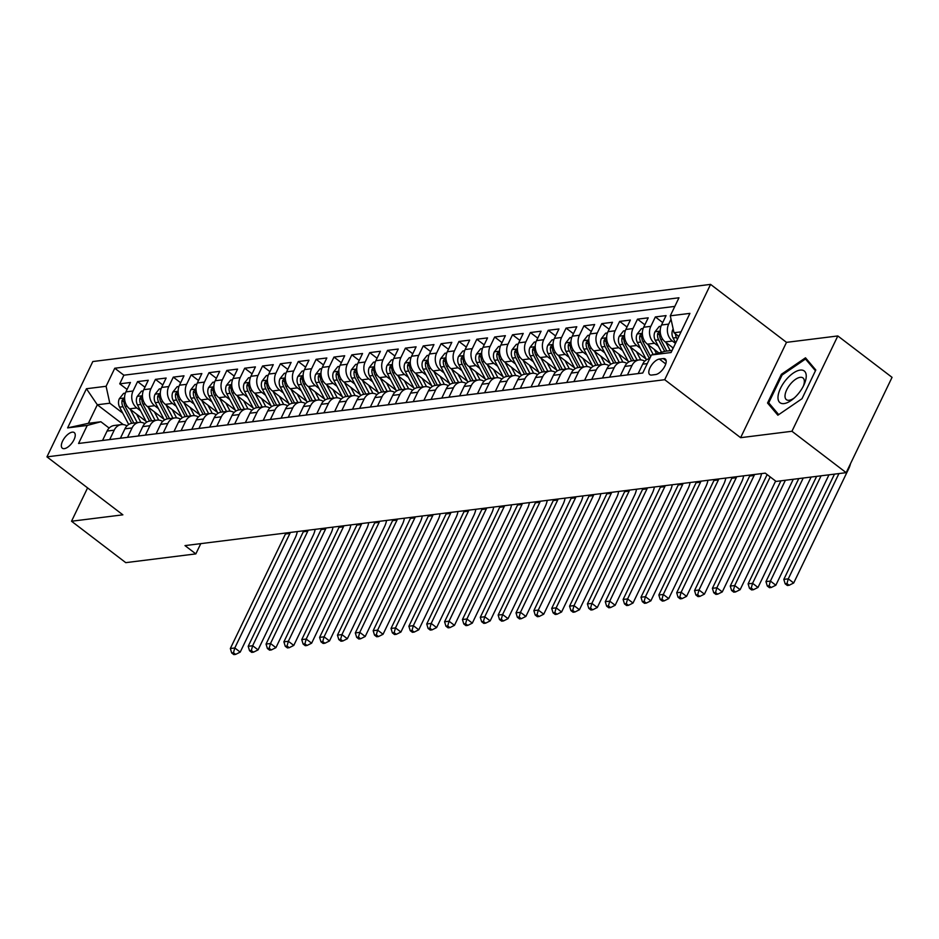 <?xml version="1.0" encoding="UTF-8"?>
<svg xmlns="http://www.w3.org/2000/svg" width="939" height="939" viewBox="0 0 939 939"><rect width="100%" height="100%" fill="white"/><g stroke="black" fill="none" stroke-linecap="round" stroke-linejoin="round"><path stroke-width="1.41" d="M64.333 448.642A9.824 4.507 -52.6 0 0 73.054 441.424A9.824 4.507 -52.6 0 0 74.263 432.586A9.824 4.507 -52.6 0 0 72.268 432.151A9.824 4.507 -52.6 0 0 63.547 439.358A9.824 4.507 -52.6 0 0 62.338 448.208A9.824 4.507 -52.6 0 0 64.333 448.642M710.577 284.388L92.82 361.538L46.95 456.859L664.706 379.708L710.577 284.388L786.495 342.359L740.625 437.68L791.953 431.271L837.823 335.951L786.495 342.359M837.823 335.951L892.05 377.349L846.18 472.669L791.953 431.271M91.834 441.8L102.539 440.461L107.069 431.06L114.206 430.168A12.277 9.953 -97.1 0 1 121.366 424.604A12.277 9.953 -97.1 0 1 126.965 425.883M114.206 430.168L109.687 439.569L120.392 438.231L124.922 428.83L132.059 427.938A12.277 9.953 -97.1 0 1 139.218 422.374A12.277 9.953 -97.1 0 1 144.817 423.653M132.059 427.938L127.54 437.339L138.256 436.001L142.775 426.599L149.923 425.707A12.277 9.953 -97.1 0 1 157.071 420.144A12.277 9.953 -97.1 0 1 162.67 421.423M149.923 425.707L145.392 435.109L156.109 433.771L160.628 424.369L167.776 423.477A12.277 9.953 -97.1 0 1 174.924 417.914A12.277 9.953 -97.1 0 1 180.523 419.193M167.776 423.477L163.245 432.879L173.961 431.541L178.48 422.139L185.629 421.247A12.277 9.953 -97.1 0 1 192.777 415.684A12.277 9.953 -97.1 0 1 198.375 416.963M185.629 421.247L181.098 430.649L191.814 429.311L196.333 419.909L203.481 419.017A12.277 9.953 -97.1 0 1 210.629 413.453A12.277 9.953 -97.1 0 1 216.228 414.733M203.481 419.017L198.951 428.419L209.667 427.081L214.198 417.679L221.334 416.787A12.277 9.953 -97.1 0 1 228.494 411.223A12.277 9.953 -97.1 0 1 234.093 412.503M221.334 416.787L216.815 426.189L227.52 424.851L232.05 415.449L239.187 414.557A12.277 9.953 -97.1 0 1 246.347 408.993A12.277 9.953 -97.1 0 1 251.945 410.273M239.187 414.557L234.668 423.959L245.372 422.62L249.903 413.219L257.04 412.327A12.277 9.953 -97.1 0 1 264.199 406.763A12.277 9.953 -97.1 0 1 269.798 408.042M257.04 412.327L252.521 421.728L263.225 420.39L267.756 410.989L274.892 410.097A12.277 9.953 -97.1 0 1 282.052 404.533A12.277 9.953 -97.1 0 1 287.651 405.812M274.892 410.097L270.373 419.498L281.09 418.16L285.609 408.758L292.757 407.866A12.277 9.953 -97.1 0 1 299.905 402.303A12.277 9.953 -97.1 0 1 305.504 403.582M292.757 407.866L288.226 417.268L298.942 415.93L303.461 406.528L310.609 405.636A12.277 9.953 -97.1 0 1 317.758 400.073A12.277 9.953 -97.1 0 1 323.356 401.352M310.609 405.636L306.079 415.038L316.795 413.7L321.314 404.298L328.462 403.406A12.277 9.953 -97.1 0 1 335.61 397.843A12.277 9.953 -97.1 0 1 341.209 399.122M328.462 403.406L323.932 412.808L334.648 411.47L339.167 402.068L346.315 401.176A12.277 9.953 -97.1 0 1 353.463 395.612A12.277 9.953 -97.1 0 1 359.062 396.892M346.315 401.176L341.784 410.578L352.501 409.24L357.031 399.838L364.168 398.946A12.277 9.953 -97.1 0 1 371.328 393.382A12.277 9.953 -97.1 0 1 376.926 394.662M364.168 398.946L359.649 408.348L370.353 407.01L374.884 397.608L382.02 396.716A12.277 9.953 -97.1 0 1 389.18 391.152A12.277 9.953 -97.1 0 1 394.779 392.432M382.02 396.716L377.501 406.118L388.206 404.779L392.737 395.378L399.873 394.486A12.277 9.953 -97.1 0 1 407.033 388.922A12.277 9.953 -97.1 0 1 412.632 390.201M399.873 394.486L395.354 403.887L406.059 402.549L410.589 393.148L417.726 392.256A12.277 9.953 -97.1 0 1 424.886 386.692A12.277 9.953 -97.1 0 1 430.485 387.971M417.726 392.256L413.207 401.657L423.923 400.319L428.442 390.917L435.59 390.025A12.277 9.953 -97.1 0 1 442.738 384.462A12.277 9.953 -97.1 0 1 448.337 385.741M435.59 390.025L431.06 399.427L441.776 398.089L446.295 388.687L453.443 387.795A12.277 9.953 -97.1 0 1 460.591 382.232A12.277 9.953 -97.1 0 1 466.19 383.511M453.443 387.795L448.912 397.197L459.629 395.859L464.148 386.457L471.296 385.565A12.277 9.953 -97.1 0 1 478.444 380.002A12.277 9.953 -97.1 0 1 484.043 381.281M471.296 385.565L466.765 394.967L477.482 393.629L482 384.227L489.149 383.335A12.277 9.953 -97.1 0 1 496.297 377.771A12.277 9.953 -97.1 0 1 501.896 379.051M489.149 383.335L484.618 392.737L495.334 391.399L499.865 381.997L507.001 381.105A12.277 9.953 -97.1 0 1 514.161 375.541A12.277 9.953 -97.1 0 1 519.76 376.821M507.001 381.105L502.482 390.507L513.187 389.169L517.718 379.767L524.854 378.875A12.277 9.953 -97.1 0 1 532.014 373.311A12.277 9.953 -97.1 0 1 537.613 374.591M524.854 378.875L520.335 388.277L531.04 386.938L535.57 377.537L542.707 376.645A12.277 9.953 -97.1 0 1 549.867 371.081A12.277 9.953 -97.1 0 1 555.465 372.36M542.707 376.645L538.188 386.058L548.892 384.72L553.423 375.307L560.56 374.415A12.277 9.953 -97.1 0 1 567.719 368.851A12.277 9.953 -97.1 0 1 573.318 370.13M560.56 374.415L556.041 383.828L566.757 382.49L571.276 373.076L578.424 372.184A12.277 9.953 -97.1 0 1 585.572 366.621A12.277 9.953 -97.1 0 1 591.171 367.9M578.424 372.184L573.893 381.598L584.61 380.26L589.129 370.846L596.277 369.954A12.277 9.953 -97.1 0 1 603.425 364.391A12.277 9.953 -97.1 0 1 609.024 365.67M596.277 369.954L591.746 379.368L602.462 378.03L606.981 368.616L614.129 367.736A12.277 9.953 -97.1 0 1 621.278 362.161A12.277 9.953 -97.1 0 1 626.876 363.44M614.129 367.736L609.599 377.138L620.315 375.8L624.834 366.398L631.982 365.506A12.277 9.953 -97.1 0 1 639.13 359.942A12.277 9.953 -97.1 0 1 644.729 361.21M631.982 365.506L627.452 374.907L638.168 373.569L642.699 364.168A12.277 9.953 -97.1 0 1 649.682 358.616M673.24 348.029L665.258 341.937A12.277 9.953 -97.1 0 1 661.537 325L666.068 315.598L655.352 316.936L662.711 322.558M658.92 352.958L647.405 344.167A12.277 9.953 82.9 0 1 643.684 327.23L648.215 317.828L637.499 319.166L644.858 324.788M646.02 358.968L629.553 346.397A12.277 9.953 82.9 0 1 625.832 329.46L630.362 320.058L619.646 321.396L627.006 327.018M628.168 361.198L611.688 348.627A12.277 9.953 82.9 0 1 607.979 331.69L612.498 322.288L601.793 323.626L609.153 329.249M610.303 363.428L593.835 350.857A12.277 9.953 82.9 0 1 590.126 333.92L594.645 324.518L583.941 325.856L591.3 331.479M592.45 365.658L575.983 353.087A12.277 9.953 82.9 0 1 572.274 336.15L576.792 326.749L566.076 328.087L573.447 333.709M574.598 367.888L558.13 355.318A12.277 9.953 82.9 0 1 554.409 338.38L558.94 328.979L548.223 330.317L555.595 335.939M556.745 370.119L540.277 357.548A12.277 9.953 82.9 0 1 536.556 340.611L541.087 331.209L530.371 332.547L537.742 338.169M538.892 372.349L522.424 359.766A12.277 9.953 82.9 0 1 518.704 342.841L523.234 333.439L512.518 334.777L519.877 340.399M521.039 374.579L504.572 361.996A12.277 9.953 82.9 0 1 500.851 345.071L505.382 335.669L494.665 337.007L502.025 342.629M503.187 376.809L486.719 364.226A12.277 9.953 82.9 0 1 482.998 347.301L487.529 337.899L476.812 339.237L484.172 344.859M485.334 379.039L468.854 366.456A12.277 9.953 82.9 0 1 465.145 349.531L469.664 340.129L458.96 341.467L466.319 347.09M467.469 381.269L451.002 368.687A12.277 9.953 82.9 0 1 447.293 351.761L451.812 342.359L441.107 343.697L448.466 349.32M449.617 383.499L433.149 370.917A12.277 9.953 82.9 0 1 429.44 353.991L433.959 344.59L423.243 345.928L430.614 351.55M431.764 385.729L415.296 373.147A12.277 9.953 82.9 0 1 411.575 356.221L416.106 346.82L405.39 348.158L412.761 353.78M413.911 387.96L397.443 375.377A12.277 9.953 82.9 0 1 393.723 358.452L398.253 349.05L387.537 350.388L394.908 356.01M396.058 390.19L379.591 377.607A12.277 9.953 82.9 0 1 375.87 360.682L380.401 351.28L369.684 352.618L377.044 358.24M378.206 392.42L361.738 379.837A12.277 9.953 82.9 0 1 358.017 362.912L362.548 353.51L351.832 354.848L359.191 360.47M360.353 394.65L343.885 382.067A12.277 9.953 82.9 0 1 340.164 365.142L344.695 355.74L333.979 357.078L341.338 362.7M342.5 396.88L326.021 384.297A12.277 9.953 82.9 0 1 322.312 367.372L326.831 357.97L316.126 359.308L323.486 364.931M324.636 399.098L308.168 386.528A12.277 9.953 82.9 0 1 304.459 369.602L308.978 360.2L298.273 361.538L305.633 367.161M306.783 401.329L290.315 388.758A12.277 9.953 82.9 0 1 286.606 371.832L291.125 362.431L280.409 363.769L287.78 369.391M288.93 403.559L272.463 390.988A12.277 9.953 82.9 0 1 268.742 374.062L273.272 364.661L262.556 365.999L269.927 371.621M271.078 405.789L254.61 393.218A12.277 9.953 82.9 0 1 250.889 376.293L255.42 366.891L244.703 368.229L252.075 373.851M253.225 408.019L236.757 395.448A12.277 9.953 82.9 0 1 233.036 378.523L237.567 369.121L226.851 370.459L234.21 376.07M235.372 410.249L218.904 397.678A12.277 9.953 82.9 0 1 215.184 380.753L219.714 371.339L208.998 372.677L216.357 378.3M217.519 412.479L201.052 399.908A12.277 9.953 82.9 0 1 197.331 382.983L201.862 373.569L191.145 374.907L198.505 380.53M199.667 414.709L183.187 402.138A12.277 9.953 82.9 0 1 179.478 385.213L183.997 375.8L173.292 377.138L180.652 382.76M181.802 416.939L165.334 404.369A12.277 9.953 82.9 0 1 161.625 387.443L166.144 378.03L155.44 379.368L162.799 384.99M163.949 419.17L147.482 406.599A12.277 9.953 82.9 0 1 143.773 389.662L148.292 380.26L137.575 381.598L144.946 387.22M846.18 472.669L776.095 481.425L765.25 473.139L184.995 545.606L195.84 553.893L200.77 543.646M663.298 358.581L659.366 359.074A9.519 4.366 -52.6 0 0 650.927 366.057A9.519 4.366 -52.6 0 0 649.753 374.626A9.519 4.366 -52.6 0 0 651.678 375.048L655.61 374.555A9.519 4.366 -52.6 0 0 664.061 367.572A9.519 4.366 -52.6 0 0 665.235 359.003A9.519 4.366 -52.6 0 0 663.298 358.581L666.15 360.752M123.267 424.592L97.316 404.768L88.383 423.313L100.884 421.752L87.245 425.437L78.571 443.466L642.757 373.006L651.443 354.977L665.07 351.292L672.089 350.423M87.245 425.437L67.608 427.891L86.447 388.734L106.095 386.281L114.769 368.241L678.967 297.78L670.282 315.821L689.919 313.368L671.08 352.524L651.443 354.977M140.557 410.824L136.777 407.937A12.277 9.953 -97.1 0 1 133.056 391L137.575 381.598M146.097 421.4L129.629 408.829L136.777 407.937M158.409 408.594L154.63 405.707A12.277 9.953 -97.1 0 1 150.909 388.781L155.44 379.368M176.274 406.364L172.483 403.477A12.277 9.953 -97.1 0 1 168.762 386.551L173.292 377.138M194.127 404.134L190.335 401.246A12.277 9.953 -97.1 0 1 186.615 384.321L191.145 374.907M211.979 401.904L208.188 399.016A12.277 9.953 -97.1 0 1 204.467 382.091L208.998 372.677M229.832 399.674L226.041 396.786A12.277 9.953 -97.1 0 1 222.332 379.861L226.851 370.459M247.685 397.443L243.894 394.556A12.277 9.953 -97.1 0 1 240.184 377.631L244.703 368.229M265.537 395.225L261.746 392.326A12.277 9.953 -97.1 0 1 258.037 375.4L262.556 365.999M283.39 392.995L279.611 390.096A12.277 9.953 -97.1 0 1 275.89 373.17L280.409 363.769M301.243 390.765L297.463 387.866A12.277 9.953 -97.1 0 1 293.743 370.94L298.273 361.538M319.107 388.535L315.316 385.636A12.277 9.953 -97.1 0 1 311.595 368.71L316.126 359.308M336.96 386.305L333.169 383.405A12.277 9.953 -97.1 0 1 329.448 366.48L333.979 357.078M354.813 384.074L351.022 381.175A12.277 9.953 -97.1 0 1 347.301 364.25L351.832 354.848M372.666 381.844L368.874 378.945A12.277 9.953 -97.1 0 1 365.165 362.02L369.684 352.618M390.518 379.614L386.727 376.715A12.277 9.953 -97.1 0 1 383.018 359.79L387.537 350.388M408.371 377.384L404.58 374.485A12.277 9.953 -97.1 0 1 400.871 357.559L405.39 348.158M426.224 375.154L422.444 372.255A12.277 9.953 -97.1 0 1 418.724 355.329L423.243 345.928M444.077 372.924L440.297 370.025A12.277 9.953 -97.1 0 1 436.576 353.099L441.107 343.697M461.941 370.694L458.15 367.795A12.277 9.953 -97.1 0 1 454.429 350.869L458.96 341.467M479.794 368.464L476.003 365.564A12.277 9.953 -97.1 0 1 472.282 348.639L476.812 339.237M497.647 366.233L493.855 363.334A12.277 9.953 -97.1 0 1 490.135 346.409L494.665 337.007M515.499 364.003L511.708 361.104A12.277 9.953 -97.1 0 1 507.999 344.179L512.518 334.777M533.352 361.773L529.561 358.874A12.277 9.953 -97.1 0 1 525.852 341.949L530.371 332.547M551.205 359.543L547.414 356.656A12.277 9.953 -97.1 0 1 543.704 339.718L548.223 330.317M569.057 357.313L565.278 354.426A12.277 9.953 -97.1 0 1 561.557 337.488L566.076 328.087M586.91 355.083L583.131 352.195A12.277 9.953 -97.1 0 1 579.41 335.258L583.941 325.856M604.775 352.853L600.983 349.965A12.277 9.953 -97.1 0 1 597.263 333.028L601.793 323.626M622.627 350.623L618.836 347.735A12.277 9.953 -97.1 0 1 615.115 330.798L619.646 321.396M640.48 348.392L636.689 345.505A12.277 9.953 -97.1 0 1 632.968 328.568L637.499 319.166M658.333 346.162L654.542 343.275A12.277 9.953 -97.1 0 1 650.833 326.338L655.352 316.936M675.47 343.392L672.394 341.045A12.277 9.953 -97.1 0 1 668.685 324.108L671.033 319.225M674.824 306.396L123.878 375.201L119.723 383.828L127.094 389.45M129.629 408.829A12.277 9.953 82.9 0 1 125.908 391.892L130.439 382.49L119.723 383.828M100.884 421.752L109.147 428.067M681.021 331.866L674.002 332.746L670.282 315.821M678.827 336.432L674.002 332.746M87.585 487.893L71.528 521.239L125.756 562.649L195.84 553.893M71.528 521.239L122.868 514.83L46.95 456.859M740.625 437.68L664.706 379.708M122.704 413.054L109.804 403.207L97.316 404.768L86.447 388.734M639.13 359.942L631.994 360.834A12.277 9.953 82.9 0 0 624.834 366.398M621.278 362.161L614.141 363.053A12.277 9.953 82.9 0 0 606.981 368.616M603.425 364.391L596.288 365.283A12.277 9.953 82.9 0 0 589.129 370.846M585.572 366.621L578.436 367.513A12.277 9.953 82.9 0 0 571.276 373.076M567.719 368.851L560.571 369.743A12.277 9.953 82.9 0 0 553.423 375.307M549.867 371.081L542.719 371.973A12.277 9.953 82.9 0 0 535.57 377.537M532.014 373.311L524.866 374.203A12.277 9.953 82.9 0 0 517.718 379.767M514.161 375.541L507.013 376.433A12.277 9.953 82.9 0 0 499.865 381.997M496.297 377.771L489.16 378.663A12.277 9.953 82.9 0 0 482 384.227M478.444 380.002L471.308 380.894A12.277 9.953 82.9 0 0 464.148 386.457M460.591 382.232L453.455 383.124A12.277 9.953 82.9 0 0 446.295 388.687M442.738 384.462L435.602 385.354A12.277 9.953 82.9 0 0 428.442 390.917M424.886 386.692L417.738 387.584A12.277 9.953 82.9 0 0 410.589 393.148M407.033 388.922L399.885 389.814A12.277 9.953 82.9 0 0 392.737 395.378M389.18 391.152L382.032 392.044A12.277 9.953 82.9 0 0 374.884 397.608M371.328 393.382L364.179 394.274A12.277 9.953 82.9 0 0 357.031 399.838M353.463 395.612L346.327 396.504A12.277 9.953 82.9 0 0 339.167 402.068M335.61 397.843L328.474 398.735A12.277 9.953 82.9 0 0 321.314 404.298M317.758 400.073L310.621 400.965A12.277 9.953 82.9 0 0 303.461 406.528M299.905 402.303L292.768 403.195A12.277 9.953 82.9 0 0 285.609 408.758M282.052 404.533L274.904 405.425A12.277 9.953 82.9 0 0 267.756 410.989M264.199 406.763L257.051 407.655A12.277 9.953 82.9 0 0 249.903 413.219M246.347 408.993L239.199 409.885A12.277 9.953 82.9 0 0 232.05 415.449M228.494 411.223L221.346 412.115A12.277 9.953 82.9 0 0 214.198 417.679M210.629 413.453L203.493 414.345A12.277 9.953 82.9 0 0 196.333 419.909M192.777 415.684L185.64 416.576A12.277 9.953 82.9 0 0 178.48 422.139M174.924 417.914L167.788 418.806A12.277 9.953 82.9 0 0 160.628 424.369M157.071 420.144L149.935 421.036A12.277 9.953 82.9 0 0 142.775 426.599M139.218 422.374L132.07 423.266A12.277 9.953 82.9 0 0 124.922 428.83M123.878 375.201L114.769 368.241M106.095 386.281L109.804 403.207M121.366 424.604L114.218 425.496A12.277 9.953 82.9 0 0 107.069 431.06M67.608 427.891L88.383 423.313M805.498 357.806L781.354 374.309L767.539 403.007L777.868 415.214L802 398.711L815.815 370.001L805.498 357.806M771.318 405.894L767.539 403.007M782.199 374.954L781.354 374.309M673.204 329.12L672.794 329.636A8.134 6.596 82.9 0 0 673.087 338.017L675.681 342.97M675.411 333.826A8.134 6.596 82.9 0 0 676.479 337.594L677.406 339.366M678.51 337.089A8.134 6.596 -97.1 0 1 677.981 335.786M834.478 474.136L783.819 579.398L788.279 578.847L793.701 582.99L848.809 468.479A23.029 18.663 82.9 0 0 850.534 463.62M838.938 473.573L788.279 578.847L786.952 583.6L785.168 583.823L787.34 585.478L789.124 585.267L786.952 583.6M789.124 585.267L793.701 582.99M783.819 579.398L785.168 583.823M784.053 403.582A19.965 9.155 -52.6 0 0 793.173 398.922A19.965 9.155 -52.6 0 0 804.054 384.673A19.965 9.155 -52.6 0 0 800.169 370.095A19.965 9.155 -52.6 0 0 780.509 388.288A19.965 9.155 -52.6 0 0 784.053 403.582M803.35 386.129A13.662 6.268 -52.6 0 0 802.974 377.936A13.662 6.268 -52.6 0 0 800.192 377.337A13.662 6.268 -52.6 0 0 788.067 387.361A13.662 6.268 -52.6 0 0 786.389 399.662A13.662 6.268 -52.6 0 0 789.159 400.26A13.662 6.268 -52.6 0 0 794.394 397.866M778.713 414.639L768.724 402.831L782.117 375.013L805.498 359.027L815.439 370.776M808.409 361.245L805.498 359.027M661.021 326.256L659.201 326.49L654.941 331.866A8.134 6.596 82.9 0 0 655.234 340.247L661.526 352.254M665.88 342.406L670.2 350.658M672.148 347.195L672.923 348.674M666.807 351.08L660.774 339.554A8.134 6.596 -97.1 0 1 659.812 333.31L659.119 331.725L657.676 333.58A8.134 6.596 82.9 0 0 658.626 339.824L664.695 351.397M816.625 476.366L765.954 581.628L770.426 581.077L775.849 585.22L828.973 474.817M821.085 475.803L770.426 581.077L769.1 585.83L767.316 586.053L769.487 587.708L771.271 587.485L769.1 585.83M771.271 587.485L775.849 585.22M765.954 581.628L767.316 586.053M643.168 328.486L641.349 328.72L637.088 334.096A8.134 6.596 82.9 0 0 637.381 342.477L646.466 359.813M648.016 344.636L653.192 354.508M654.295 349.425L656.49 353.616M650.668 356.585L642.91 341.784A8.134 6.596 -97.1 0 1 641.959 335.54L641.267 333.955L639.823 335.81A8.134 6.596 82.9 0 0 640.774 342.054L649.471 358.651M798.772 478.597L748.101 583.858L752.573 583.307L757.996 587.45L811.12 477.047M803.232 478.033L752.573 583.307L751.247 588.06L749.463 588.284L751.623 589.938L753.418 589.715L751.247 588.06M753.418 589.715L757.996 587.45M748.101 583.858L749.463 588.284M625.304 330.716L623.496 330.951L619.235 336.326A8.134 6.596 82.9 0 0 619.529 344.707L628.602 362.043M630.163 346.867L637.147 360.189M636.442 351.656L640.281 358.991A19.496 15.799 82.9 0 0 640.785 359.895M633.755 360.611L625.057 344.014A8.134 6.596 -97.1 0 1 624.106 337.77L623.414 336.185L621.958 338.028A8.134 6.596 82.9 0 0 622.921 344.284L631.618 360.881M780.919 480.827L730.249 586.089L734.721 585.537L740.132 589.68L793.267 479.277M785.38 480.263L734.721 585.537L733.394 590.291L731.61 590.514L733.77 592.169L735.554 591.946L733.394 590.291M735.554 591.946L740.132 589.68M730.249 586.089L731.61 590.514M607.451 332.946L605.643 333.181L601.383 338.556A8.134 6.596 82.9 0 0 601.676 346.937L610.749 364.273M612.31 349.097L619.294 362.419M618.59 353.886L622.428 361.222A19.496 15.799 82.9 0 0 622.933 362.125M615.902 362.841L607.204 346.245A8.134 6.596 -97.1 0 1 606.254 340L605.561 338.416L604.106 340.258A8.134 6.596 82.9 0 0 605.068 346.514L613.754 363.111M767.14 474.582L712.396 588.319L716.856 587.767L722.279 591.91L775.626 481.061M770.203 476.93L716.856 587.767L715.541 592.521L713.746 592.744L715.917 594.399L717.701 594.176L715.541 592.521M717.701 594.176L722.279 591.91M712.396 588.319L713.746 592.744M589.598 335.176L587.791 335.411L583.53 340.787A8.134 6.596 82.9 0 0 583.823 349.167L592.896 366.503M594.457 351.327L601.429 364.649M600.737 356.116L604.575 363.452A19.496 15.799 82.9 0 0 605.08 364.355M598.037 365.071L589.352 348.475A8.134 6.596 -97.1 0 1 588.401 342.23L587.708 340.646L586.253 342.489A8.134 6.596 82.9 0 0 587.215 348.745L595.901 365.341M754.557 474.477A15.353 12.442 -97.1 0 1 754.123 475.486L699.003 589.997L704.426 594.141L759.545 479.618A23.029 18.663 82.9 0 0 761.517 473.608M750.097 475.04A15.353 12.442 -97.1 0 1 749.651 476.038L694.543 590.549L699.003 589.997L697.677 594.751L695.893 594.974L698.064 596.629L699.848 596.406L697.677 594.751M699.848 596.406L704.426 594.141M694.543 590.549L695.893 594.974M571.745 337.406L569.938 337.629L565.677 343.017A8.134 6.596 82.9 0 0 565.959 351.397L575.044 368.734M576.605 353.557L583.577 366.879M582.884 358.346L586.722 365.682A19.496 15.799 82.9 0 0 587.227 366.586M580.185 367.302L571.499 350.705A8.134 6.596 -97.1 0 1 570.548 344.46L569.844 342.876L568.4 344.719A8.134 6.596 82.9 0 0 569.351 350.975L578.048 367.572M736.704 476.707A15.353 12.442 -97.1 0 1 736.258 477.716L681.151 592.227L686.573 596.371L741.681 481.848A23.029 18.663 82.9 0 0 743.665 475.838M732.244 477.27A15.353 12.442 -97.1 0 1 731.798 478.268L676.69 592.779L681.151 592.227L679.824 596.981L678.04 597.204L680.212 598.859L681.996 598.636L679.824 596.981M681.996 598.636L686.573 596.371M676.69 592.779L678.04 597.204M553.893 339.636L552.085 339.859L547.813 345.235A8.134 6.596 82.9 0 0 548.106 353.627L557.191 370.964M558.752 355.787L565.724 369.109M565.032 360.576L568.87 367.912A19.496 15.799 82.9 0 0 569.374 368.816M562.332 369.532L553.646 352.935A8.134 6.596 -97.1 0 1 552.695 346.691L551.991 345.106L550.547 346.949A8.134 6.596 82.9 0 0 551.498 353.205L560.196 369.802M718.851 478.937A15.353 12.442 -97.1 0 1 718.405 479.946L663.298 594.457L668.721 598.601L723.828 484.078A23.029 18.663 82.9 0 0 725.8 478.068M714.391 479.5A15.353 12.442 -97.1 0 1 713.945 480.498L658.838 595.009L663.298 594.457L661.972 599.211L660.187 599.434L662.359 601.089L664.143 600.866L661.972 599.211M664.143 600.866L668.721 598.601M658.838 595.009L660.187 599.434M536.04 341.866L534.232 342.089L529.96 347.465A8.134 6.596 82.9 0 0 530.253 355.858L539.338 373.194M540.899 358.017L547.871 371.339M547.179 362.806L551.017 370.142A19.496 15.799 82.9 0 0 551.522 371.046M544.479 371.762L535.793 355.165A8.134 6.596 -97.1 0 1 534.831 348.921L534.138 347.336L532.695 349.179A8.134 6.596 82.9 0 0 533.645 355.435L542.343 372.032M700.999 481.167A15.353 12.442 -97.1 0 1 700.553 482.177L645.445 596.688L650.868 600.831L705.975 486.308A23.029 18.663 82.9 0 0 707.947 480.298M696.527 481.73A15.353 12.442 -97.1 0 1 696.092 482.728L640.985 597.239L645.445 596.688L644.119 601.441L642.335 601.664L644.506 603.319L646.29 603.096L644.119 601.441M646.29 603.096L650.868 600.831M640.985 597.239L642.335 601.664M518.187 344.097L516.368 344.32L512.107 349.695A8.134 6.596 82.9 0 0 512.401 358.088L521.485 375.424M523.046 360.247L530.019 373.569M529.314 365.036L533.164 372.372A19.496 15.799 82.9 0 0 533.669 373.276M526.626 373.992L517.941 357.395A8.134 6.596 -97.1 0 1 516.978 351.151L516.286 349.566L514.842 351.409A8.134 6.596 82.9 0 0 515.793 357.665L524.49 374.262M683.146 483.397A15.353 12.442 -97.1 0 1 682.7 484.407L627.592 598.918L633.015 603.049L688.123 488.538A23.029 18.663 82.9 0 0 690.095 482.529M678.674 483.961A15.353 12.442 -97.1 0 1 678.24 484.958L623.12 599.469L627.592 598.918L626.266 603.671L624.482 603.894L626.653 605.549L628.437 605.326L626.266 603.671M628.437 605.326L633.015 603.049M623.12 599.469L624.482 603.894M500.334 346.327L498.515 346.55L494.254 351.925A8.134 6.596 82.9 0 0 494.548 360.318L503.633 377.654M505.182 362.477L512.166 375.8M511.462 367.266L515.3 374.602A19.496 15.799 82.9 0 0 515.804 375.506M508.774 376.222L500.076 359.625A8.134 6.596 -97.1 0 1 499.125 353.369L498.433 351.796L496.989 353.639A8.134 6.596 82.9 0 0 497.94 359.895L506.637 376.492M665.281 485.627A15.353 12.442 -97.1 0 1 664.847 486.637L609.74 601.148L615.162 605.279L670.27 490.768A23.029 18.663 82.9 0 0 672.242 484.759M660.821 486.191A15.353 12.442 -97.1 0 1 660.387 487.188L605.268 601.699L609.74 601.148L608.413 605.901L606.629 606.125L608.789 607.779L610.585 607.556L608.413 605.901M610.585 607.556L615.162 605.279M605.268 601.699L606.629 606.125M482.47 348.557L480.662 348.78L476.402 354.156A8.134 6.596 82.9 0 0 476.695 362.548L485.768 379.884M487.329 364.708L494.313 378.018M493.609 369.497L497.447 376.832A19.496 15.799 82.9 0 0 497.952 377.736M490.921 378.452L482.223 361.855A8.134 6.596 -97.1 0 1 481.273 355.599L480.58 354.026L479.125 355.869A8.134 6.596 82.9 0 0 480.087 362.125L488.785 378.722M647.429 487.857A15.353 12.442 -97.1 0 1 646.994 488.867L591.875 603.378L597.298 607.51L652.417 492.998A23.029 18.663 82.9 0 0 654.389 486.989M642.969 488.409A15.353 12.442 -97.1 0 1 642.534 489.419L587.415 603.93L591.875 603.378L590.561 608.132L588.776 608.355L590.936 610.01L592.72 609.787L590.561 608.132M592.72 609.787L597.298 607.51M587.415 603.93L588.776 608.355M464.617 350.787L462.81 351.01L458.549 356.386A8.134 6.596 82.9 0 0 458.842 364.778L467.915 382.114M469.477 366.938L476.46 380.248M475.756 371.727L479.594 379.063A19.496 15.799 82.9 0 0 480.099 379.966M473.068 380.682L464.371 364.086A8.134 6.596 -97.1 0 1 463.42 357.829L462.727 356.257L461.272 358.099A8.134 6.596 82.9 0 0 462.234 364.355L470.92 380.952M629.576 490.088A15.353 12.442 -97.1 0 1 629.142 491.097L574.022 605.608L579.445 609.74L634.564 495.229A23.029 18.663 82.9 0 0 636.536 489.219M625.116 490.639A15.353 12.442 -97.1 0 1 624.67 491.649L569.562 606.16L574.022 605.608L572.708 610.362L570.912 610.585L573.083 612.24L574.868 612.017L572.708 610.362M574.868 612.017L579.445 609.74M569.562 606.16L570.912 610.585M446.764 353.017L444.957 353.24L440.696 358.616A8.134 6.596 82.9 0 0 440.99 367.008L450.063 384.344M451.624 369.168L458.596 382.478M457.903 373.957L461.742 381.293A19.496 15.799 82.9 0 0 462.246 382.196M455.204 382.912L446.518 366.316A8.134 6.596 -97.1 0 1 445.567 360.06L444.875 358.487L443.419 360.33A8.134 6.596 82.9 0 0 444.382 366.586L453.068 383.182M611.723 492.318A15.353 12.442 -97.1 0 1 611.289 493.315L556.17 607.838L561.592 611.97L616.712 497.459A23.029 18.663 82.9 0 0 618.684 491.449M607.263 492.869A15.353 12.442 -97.1 0 1 606.817 493.879L551.709 608.39L556.17 607.838L554.843 612.592L553.059 612.815L555.231 614.47L557.015 614.247L554.843 612.592M557.015 614.247L561.592 611.97M551.709 608.39L553.059 612.815M428.912 355.247L427.104 355.47L422.843 360.846A8.134 6.596 82.9 0 0 423.125 369.238L432.21 386.575M433.771 371.398L440.743 384.708M440.051 376.187L443.889 383.523A19.496 15.799 82.9 0 0 444.393 384.427M437.351 385.131L428.665 368.546A8.134 6.596 -97.1 0 1 427.714 362.29L427.01 360.717L425.567 362.56A8.134 6.596 82.9 0 0 426.517 368.816L435.215 385.413M593.871 494.548A15.353 12.442 -97.1 0 1 593.425 495.546L538.317 610.068L543.74 614.2L598.847 499.689A23.029 18.663 82.9 0 0 600.831 493.679M589.41 495.099A15.353 12.442 -97.1 0 1 588.964 496.109L533.857 610.62L538.317 610.068L536.991 614.822L535.207 615.045L537.378 616.7L539.162 616.477L536.991 614.822M539.162 616.477L543.74 614.2M533.857 610.62L535.207 615.045M411.059 357.477L409.251 357.7L404.979 363.076A8.134 6.596 82.9 0 0 405.272 371.468L414.357 388.805M415.918 373.628L422.89 386.938M422.198 378.417L426.036 385.753A19.496 15.799 82.9 0 0 426.541 386.657M419.498 387.361L410.812 370.776A8.134 6.596 -97.1 0 1 409.862 364.52L409.158 362.947L407.714 364.79A8.134 6.596 82.9 0 0 408.665 371.046L417.362 387.643M576.018 496.778A15.353 12.442 -97.1 0 1 575.572 497.776L520.464 612.298L525.887 616.43L580.995 501.919A23.029 18.663 82.9 0 0 582.966 495.909M571.558 497.33A15.353 12.442 -97.1 0 1 571.112 498.339L516.004 612.85L520.464 612.298L519.138 617.052L517.354 617.275L519.525 618.93L521.309 618.707L519.138 617.052M521.309 618.707L525.887 616.43M516.004 612.85L517.354 617.275M393.206 359.707L391.399 359.93L387.126 365.306A8.134 6.596 82.9 0 0 387.42 373.699L396.504 391.035M398.066 375.858L405.038 389.169M404.345 380.647L408.183 387.971A19.496 15.799 82.9 0 0 408.688 388.887M401.646 389.591L392.96 373.006A8.134 6.596 -97.1 0 1 391.997 366.75L391.305 365.177L389.861 367.02A8.134 6.596 82.9 0 0 390.812 373.276L399.509 389.873M558.165 499.008A15.353 12.442 -97.1 0 1 557.719 500.006L502.611 614.529L508.034 618.66L563.142 504.149A23.029 18.663 82.9 0 0 565.114 498.139M553.693 499.56A15.353 12.442 -97.1 0 1 553.259 500.569L498.151 615.08L502.611 614.529L501.285 619.282L499.501 619.505L501.672 621.16L503.457 620.937L501.285 619.282M503.457 620.937L508.034 618.66M498.151 615.08L499.501 619.505M375.354 361.938L373.534 362.161L369.273 367.536A8.134 6.596 82.9 0 0 369.567 375.929L378.652 393.265M380.213 378.077L387.185 391.399M386.481 382.877L390.331 390.201A19.496 15.799 82.9 0 0 390.835 391.117M383.793 391.821L375.107 375.236A8.134 6.596 -97.1 0 1 374.145 368.98L373.452 367.407L372.008 369.25A8.134 6.596 82.9 0 0 372.959 375.506L381.657 392.103M540.312 501.238A15.353 12.442 -97.1 0 1 539.866 502.236L484.759 616.747L490.181 620.89L545.289 506.379A23.029 18.663 82.9 0 0 547.261 500.37M535.84 501.79A15.353 12.442 -97.1 0 1 535.406 502.799L480.287 617.31L484.759 616.747L483.432 621.512L481.648 621.735L483.82 623.39L485.604 623.167L483.432 621.512M485.604 623.167L490.181 620.89M480.287 617.31L481.648 621.735M357.501 364.168L355.681 364.391L351.421 369.766A8.134 6.596 82.9 0 0 351.714 378.159L360.799 395.495M362.348 380.307L369.332 393.629M368.628 385.107L372.466 392.432A19.496 15.799 82.9 0 0 372.971 393.347M365.94 394.051L357.243 377.466A8.134 6.596 -97.1 0 1 356.292 371.21L355.599 369.637L354.156 371.48A8.134 6.596 82.9 0 0 355.106 377.736L363.804 394.333M522.448 503.468A15.353 12.442 -97.1 0 1 522.014 504.466L466.906 618.977L472.329 623.12L527.436 508.609A23.029 18.663 82.9 0 0 529.408 502.6M517.988 504.02A15.353 12.442 -97.1 0 1 517.553 505.029L462.434 619.54L466.906 618.977L465.58 623.742L463.796 623.966L465.955 625.62L467.751 625.397L465.58 623.742M467.751 625.397L472.329 623.12M462.434 619.54L463.796 623.966M339.636 366.398L337.829 366.621L333.568 371.997A8.134 6.596 82.9 0 0 333.861 380.389L342.935 397.725M344.496 382.537L351.479 395.859M350.775 387.338L354.613 394.662A19.496 15.799 82.9 0 0 355.118 395.577M348.087 396.281L339.39 379.696A8.134 6.596 -97.1 0 1 338.439 373.44L337.747 371.867L336.291 373.71A8.134 6.596 82.9 0 0 337.254 379.966L345.951 396.563M504.595 505.698A15.353 12.442 -97.1 0 1 504.161 506.696L449.042 621.207L454.464 625.351L509.584 510.839A23.029 18.663 82.9 0 0 511.555 504.83M500.135 506.25A15.353 12.442 -97.1 0 1 499.701 507.26L444.581 621.771L449.042 621.207L447.727 625.973L445.943 626.196L448.103 627.851L449.887 627.628L447.727 625.973M449.887 627.628L454.464 625.351M444.581 621.771L445.943 626.196M321.784 368.628L319.976 368.851L315.715 374.227A8.134 6.596 82.9 0 0 316.009 382.619L325.082 399.955M326.643 384.767L333.627 398.089M332.922 389.568L336.761 396.892A19.496 15.799 82.9 0 0 337.265 397.807M330.235 398.512L321.537 381.927A8.134 6.596 -97.1 0 1 320.586 375.67L319.894 374.086L318.438 375.94A8.134 6.596 82.9 0 0 319.401 382.196L328.087 398.793M486.742 507.929A15.353 12.442 -97.1 0 1 486.308 508.926L431.189 623.437L436.612 627.581L491.731 513.07A23.029 18.663 82.9 0 0 493.703 507.06M482.282 508.48A15.353 12.442 -97.1 0 1 481.836 509.49L426.729 624.001L431.189 623.437L429.874 628.203L428.078 628.426L430.25 630.081L432.034 629.858L429.874 628.203M432.034 629.858L436.612 627.581M426.729 624.001L428.078 628.426M303.931 370.858L302.123 371.081L297.863 376.457A8.134 6.596 82.9 0 0 298.156 384.849L307.229 402.185M308.79 386.997L315.762 400.319M315.07 391.798L318.908 399.122A19.496 15.799 82.9 0 0 319.413 400.037M312.37 400.742L303.684 384.157A8.134 6.596 -97.1 0 1 302.734 377.901L302.041 376.316L300.586 378.171A8.134 6.596 82.9 0 0 301.548 384.427L310.234 401.023M468.89 510.159A15.353 12.442 -97.1 0 1 468.455 511.156L413.336 625.667L418.759 629.811L473.878 515.3A23.029 18.663 82.9 0 0 475.85 509.29M464.429 510.71A15.353 12.442 -97.1 0 1 463.983 511.72L408.876 626.231L413.336 625.667L412.01 630.433L410.226 630.656L412.397 632.311L414.181 632.088L412.01 630.433M414.181 632.088L418.759 629.811M408.876 626.231L410.226 630.656M286.078 373.088L284.271 373.311L280.01 378.687A8.134 6.596 82.9 0 0 280.292 387.079L289.376 404.416M290.937 389.227L297.909 402.549M297.217 394.028L301.055 401.352A19.496 15.799 82.9 0 0 301.56 402.268M294.517 402.972L285.832 386.387A8.134 6.596 -97.1 0 1 284.881 380.131L284.177 378.546L282.733 380.401A8.134 6.596 82.9 0 0 283.684 386.657L292.381 403.254M451.037 512.389A15.353 12.442 -97.1 0 1 450.591 513.387L395.483 627.898L400.906 632.041L456.014 517.53A23.029 18.663 82.9 0 0 457.997 511.52M446.577 512.94A15.353 12.442 -97.1 0 1 446.131 513.95L391.023 628.461L395.483 627.898L394.157 632.663L392.373 632.886L394.544 634.541L396.328 634.318L394.157 632.663M396.328 634.318L400.906 632.041M391.023 628.461L392.373 632.886M268.225 375.318L266.418 375.541L262.145 380.917A8.134 6.596 82.9 0 0 262.439 389.309L271.524 406.646M273.085 391.457L280.057 404.779M279.364 396.258L283.202 403.582A19.496 15.799 82.9 0 0 283.707 404.498M276.665 405.202L267.979 388.617A8.134 6.596 -97.1 0 1 267.028 382.361L266.324 380.776L264.88 382.631A8.134 6.596 82.9 0 0 265.831 388.887L274.528 405.484M433.184 514.619A15.353 12.442 -97.1 0 1 432.738 515.617L377.631 630.128L383.053 634.271L438.161 519.76A23.029 18.663 82.9 0 0 440.133 513.75M428.724 515.171A15.353 12.442 -97.1 0 1 428.278 516.18L373.17 630.691L377.631 630.128L376.304 634.893L374.52 635.116L376.692 636.771L378.476 636.548L376.304 634.893M378.476 636.548L383.053 634.271M373.17 630.691L374.52 635.116M250.373 377.548L248.565 377.771L244.293 383.147A8.134 6.596 82.9 0 0 244.586 391.54L253.671 408.876M255.232 393.687L262.204 407.01M261.512 398.488L265.35 405.812A19.496 15.799 82.9 0 0 265.854 406.728M258.812 407.432L250.126 390.847A8.134 6.596 -97.1 0 1 249.164 384.591L248.471 383.006L247.027 384.861A8.134 6.596 82.9 0 0 247.978 391.105L256.676 407.714M415.331 516.849A15.353 12.442 -97.1 0 1 414.885 517.847L359.778 632.358L365.201 636.501L420.308 521.99A23.029 18.663 82.9 0 0 422.28 515.981M410.859 517.401A15.353 12.442 -97.1 0 1 410.425 518.41L355.318 632.921L359.778 632.358L358.452 637.123L356.667 637.346L358.839 639.001L360.623 638.778L358.452 637.123M360.623 638.778L365.201 636.501M355.318 632.921L356.667 637.346M232.52 379.779L230.701 380.002L226.44 385.377A8.134 6.596 82.9 0 0 226.733 393.77L235.818 411.106M237.379 395.918L244.351 409.24M243.647 400.718L247.497 408.042A19.496 15.799 82.9 0 0 248.002 408.958M240.959 409.662L232.273 393.077A8.134 6.596 -97.1 0 1 231.311 386.821L230.618 385.236L229.175 387.091A8.134 6.596 82.9 0 0 230.125 393.335L238.823 409.944M397.479 519.079A15.353 12.442 -97.1 0 1 397.033 520.077L341.925 634.588L347.348 638.731L402.455 524.22A23.029 18.663 82.9 0 0 404.427 518.211M393.007 519.631A15.353 12.442 -97.1 0 1 392.572 520.64L337.453 635.151L341.925 634.588L340.599 639.353L338.815 639.576L340.986 641.231L342.77 641.008L340.599 639.353M342.77 641.008L347.348 638.731M337.453 635.151L338.815 639.576M214.667 382.009L212.848 382.232L208.587 387.607A8.134 6.596 82.9 0 0 208.881 396L217.965 413.336M219.515 398.148L226.499 411.47M225.794 402.948L229.632 410.273A19.496 15.799 82.9 0 0 230.137 411.188M223.106 411.892L214.409 395.307A8.134 6.596 -97.1 0 1 213.458 389.051L212.766 387.467L211.322 389.321A8.134 6.596 82.9 0 0 212.273 395.565L220.97 412.174M379.614 521.309A15.353 12.442 -97.1 0 1 379.18 522.307L324.072 636.818L329.495 640.961L384.603 526.45A23.029 18.663 82.9 0 0 386.575 520.441M375.154 521.861A15.353 12.442 -97.1 0 1 374.72 522.87L319.6 637.381L324.072 636.818L322.746 641.583L320.962 641.807L323.122 643.461L324.917 643.238L322.746 641.583M324.917 643.238L329.495 640.961M319.6 637.381L320.962 641.807M196.803 384.239L194.995 384.462L190.734 389.838A8.134 6.596 82.9 0 0 191.028 398.218L200.101 415.566M201.662 400.378L208.646 413.7M207.942 405.178L211.78 412.503A19.496 15.799 82.9 0 0 212.284 413.418M205.254 414.122L196.556 397.537A8.134 6.596 -97.1 0 1 195.605 391.281L194.913 389.697L193.457 391.551A8.134 6.596 82.9 0 0 194.42 397.796L203.117 414.404M361.761 523.539A15.353 12.442 -97.1 0 1 361.327 524.537L306.208 639.048L311.631 643.192L366.75 528.68A23.029 18.663 82.9 0 0 368.722 522.671M357.301 524.091A15.353 12.442 -97.1 0 1 356.867 525.101L301.748 639.612L306.208 639.048L304.893 643.814L303.109 644.037L305.269 645.692L307.053 645.469L304.893 643.814M307.053 645.469L311.631 643.192M301.748 639.612L303.109 644.037M178.95 386.469L177.142 386.692L172.882 392.068A8.134 6.596 82.9 0 0 173.175 400.448L182.248 417.796M183.809 402.608L190.793 415.93M190.089 407.409L193.927 414.733A19.496 15.799 82.9 0 0 194.432 415.648M187.401 416.353L178.703 399.768A8.134 6.596 -97.1 0 1 177.753 393.511L177.06 391.927L175.605 393.781A8.134 6.596 82.9 0 0 176.567 400.026L185.253 416.634M343.909 525.758A15.353 12.442 -97.1 0 1 343.474 526.767L288.355 641.278L293.778 645.422L348.897 530.911A23.029 18.663 82.9 0 0 350.869 524.889M339.449 526.321A15.353 12.442 -97.1 0 1 339.002 527.331L283.895 641.842L288.355 641.278L287.041 646.044L285.245 646.267L287.416 647.922L289.2 647.699L287.041 646.044M289.2 647.699L293.778 645.422M283.895 641.842L285.245 646.267M161.097 388.699L159.29 388.922L155.029 394.298A8.134 6.596 82.9 0 0 155.322 402.678L164.395 420.026M165.957 404.838L172.929 418.16M172.236 409.639L176.074 416.963A19.496 15.799 82.9 0 0 176.579 417.878M169.536 418.583L160.851 401.998A8.134 6.596 -97.1 0 1 159.9 395.742L159.207 394.157L157.752 396.012A8.134 6.596 82.9 0 0 158.714 402.256L167.4 418.864M326.056 527.988A15.353 12.442 -97.1 0 1 325.622 528.997L270.502 643.508L275.925 647.652L331.044 533.141A23.029 18.663 82.9 0 0 333.016 527.119M321.596 528.551A15.353 12.442 -97.1 0 1 321.15 529.549L266.042 644.072L270.502 643.508L269.176 648.274L267.392 648.497L269.563 650.152L271.348 649.929L269.176 648.274M271.348 649.929L275.925 647.652M266.042 644.072L267.392 648.497M143.244 390.917L141.437 391.152L137.176 396.528A8.134 6.596 82.9 0 0 137.458 404.909L146.543 422.257M148.104 407.068L155.076 420.39M154.383 411.869L158.222 419.193A19.496 15.799 82.9 0 0 158.726 420.109M151.684 420.813L142.998 404.228A8.134 6.596 -97.1 0 1 142.047 397.972L141.343 396.387L139.899 398.242A8.134 6.596 82.9 0 0 140.85 404.486L149.547 421.095M308.203 530.218A15.353 12.442 -97.1 0 1 307.757 531.228L252.65 645.739L258.072 649.882L313.18 535.371A23.029 18.663 82.9 0 0 315.164 529.35M303.743 530.781A15.353 12.442 -97.1 0 1 303.297 531.779L248.189 646.302L252.65 645.739L251.323 650.492L249.539 650.715L251.711 652.382L253.495 652.159L251.323 650.492M253.495 652.159L258.072 649.882M248.189 646.302L249.539 650.715M125.392 393.148L123.584 393.382L119.312 398.758A8.134 6.596 82.9 0 0 119.605 407.139L128.69 424.475M130.251 409.298L137.223 422.62M136.531 414.087L140.369 421.423A19.496 15.799 82.9 0 0 140.873 422.339M133.831 423.043L125.145 406.446A8.134 6.596 -97.1 0 1 124.194 400.202L123.49 398.617L122.047 400.472A8.134 6.596 82.9 0 0 122.997 406.716L131.695 423.325M290.351 532.448A15.353 12.442 -97.1 0 1 289.905 533.458L234.797 647.969L240.22 652.112L295.327 537.601A23.029 18.663 82.9 0 0 297.299 531.58M285.89 533.012A15.353 12.442 -97.1 0 1 285.444 534.009L230.337 648.532L234.797 647.969L233.471 652.722L231.687 652.945L233.858 654.612L235.642 654.389L233.471 652.722M235.642 654.389L240.22 652.112M230.337 648.532L231.687 652.945M147.482 406.599L154.63 405.707M165.334 404.369L172.483 403.477M183.187 402.138L190.335 401.246M201.052 399.908L208.188 399.016M218.904 397.678L226.041 396.786M236.757 395.448L243.894 394.556M254.61 393.218L261.746 392.326M272.463 390.988L279.611 390.096M290.315 388.758L297.463 387.866M308.168 386.528L315.316 385.636M326.021 384.297L333.169 383.405M343.885 382.067L351.022 381.175M361.738 379.837L368.874 378.945M379.591 377.607L386.727 376.715M397.443 375.377L404.58 374.485M415.296 373.147L422.444 372.255M433.149 370.917L440.297 370.025M451.002 368.687L458.15 367.795M468.854 366.456L476.003 365.564M486.719 364.226L493.855 363.334M504.572 361.996L511.708 361.104M522.424 359.766L529.561 358.874M540.277 357.548L547.414 356.656M558.13 355.318L565.278 354.426M575.983 353.087L583.131 352.195M593.835 350.857L600.983 349.965M611.688 348.627L618.836 347.735M629.553 346.397L636.689 345.505M647.405 344.167L654.542 343.275M665.258 341.937L672.394 341.045M661.537 325L668.685 324.108M125.908 391.892L133.056 391M143.773 389.662L150.909 388.781M161.625 387.443L168.762 386.551M179.478 385.213L186.615 384.321M197.331 382.983L204.467 382.091M215.184 380.753L222.332 379.861M233.036 378.523L240.184 377.631M250.889 376.293L258.037 375.4M268.742 374.062L275.89 373.17M286.606 371.832L293.743 370.94M304.459 369.602L311.595 368.71M322.312 367.372L329.448 366.48M340.164 365.142L347.301 364.25M358.017 362.912L365.165 362.02M375.87 360.682L383.018 359.79M393.723 358.452L400.871 357.559M411.575 356.221L418.724 355.329M429.44 353.991L436.576 353.099M447.293 351.761L454.429 350.869M465.145 349.531L472.282 348.639M482.998 347.301L490.135 346.409M500.851 345.071L507.999 344.179M518.704 342.841L525.852 341.949M536.556 340.611L543.704 339.718M554.409 338.38L561.557 337.488M572.274 336.15L579.41 335.258M590.126 333.92L597.263 333.028M607.979 331.69L615.115 330.798M625.832 329.46L632.968 328.568M643.684 327.23L650.833 326.338M642.699 364.168L647.3 363.593M665.763 363.945L659.366 359.074M676.479 337.594L673.087 338.017M660.223 331.08L655.046 331.725M658.626 339.824L655.234 340.247M662.77 339.308L660.774 339.554M659.671 335.094L657.676 333.58M642.37 333.31L637.194 333.955M640.774 342.054L637.381 342.477M644.917 341.538L642.91 341.784M641.807 337.324L639.823 335.81M624.517 335.54L619.341 336.185M622.921 344.284L619.529 344.707M627.064 343.768L625.057 344.014M623.954 339.554L621.958 338.028M606.664 337.77L601.488 338.416M605.068 346.514L601.676 346.937M609.2 345.998L607.204 346.245M606.101 341.784L604.106 340.258M588.8 340L583.635 340.646M587.215 348.745L583.823 349.167M591.347 348.228L589.352 348.475M754.123 475.486L749.651 476.038M588.248 344.014L586.253 342.489M570.947 342.23L565.783 342.876M569.351 350.975L565.959 351.397M573.494 350.458L571.499 350.705M736.258 477.716L731.798 478.268M570.396 346.245L568.4 344.719M553.094 344.46L547.918 345.106M551.498 353.205L548.106 353.627M555.642 352.688L553.646 352.935M718.405 479.946L713.945 480.498M552.543 348.475L550.547 346.949M535.242 346.691L530.066 347.336M533.645 355.435L530.253 355.858M537.789 354.919L535.793 355.165M700.553 482.177L696.092 482.728M534.69 350.705L532.695 349.179M517.389 348.921L512.213 349.566M515.793 357.665L512.401 358.088M519.936 357.149L517.941 357.395M682.7 484.407L678.24 484.958M516.837 352.935L514.842 351.409M499.536 351.151L494.36 351.796M497.94 359.895L494.548 360.318M502.083 359.379L500.076 359.625M664.847 486.637L660.387 487.188M498.973 355.165L496.989 353.639M481.684 353.381L476.507 354.026M480.087 362.125L476.695 362.548M484.231 361.609L482.223 361.855M646.994 488.867L642.534 489.419M481.12 357.395L479.125 355.869M463.831 355.611L458.655 356.257M462.234 364.355L458.842 364.778M466.366 363.839L464.371 364.086M629.142 491.097L624.67 491.649M463.267 359.625L461.272 358.099M445.966 357.841L440.802 358.487M444.382 366.586L440.99 367.008M448.513 366.069L446.518 366.316M611.289 493.315L606.817 493.879M445.415 361.855L443.419 360.33M428.114 360.071L422.949 360.717M426.517 368.816L423.125 369.238M430.661 368.299L428.665 368.546M593.425 495.546L588.964 496.109M427.562 364.086L425.567 362.56M410.261 362.301L405.085 362.947M408.665 371.046L405.272 371.468M412.808 370.529L410.812 370.776M575.572 497.776L571.112 498.339M409.709 366.316L407.714 364.79M392.408 364.532L387.232 365.177M390.812 373.276L387.42 373.699M394.955 372.76L392.96 373.006M557.719 500.006L553.259 500.569M391.856 368.546L389.861 367.02M374.555 366.762L369.379 367.407M372.959 375.506L369.567 375.929M377.102 374.99L375.107 375.236M539.866 502.236L535.406 502.799M374.004 370.776L372.008 369.25M356.703 368.992L351.526 369.637M355.106 377.736L351.714 378.159M359.25 377.22L357.243 377.466M522.014 504.466L517.553 505.029M356.139 373.006L354.156 371.48M338.85 371.222L333.674 371.867M337.254 379.966L333.861 380.389M341.397 379.45L339.39 379.696M504.161 506.696L499.701 507.26M338.286 375.236L336.291 373.71M320.997 373.452L315.821 374.098M319.401 382.196L316.009 382.619M323.532 381.68L321.537 381.927M486.308 508.926L481.836 509.49M320.434 377.466L318.438 375.94M303.133 375.67L297.968 376.328M301.548 384.427L298.156 384.849M305.68 383.91L303.684 384.157M468.455 511.156L463.983 511.72M302.581 379.696L300.586 378.171M285.28 377.901L280.115 378.558M283.684 386.657L280.292 387.079M287.827 386.129L285.832 386.387M450.591 513.387L446.131 513.95M284.728 381.927L282.733 380.401M267.427 380.131L262.251 380.776M265.831 388.887L262.439 389.309M269.974 388.359L267.979 388.617M432.738 515.617L428.278 516.18M266.876 384.157L264.88 382.631M249.574 382.361L244.398 383.006M247.978 391.105L244.586 391.54M252.122 390.589L250.126 390.847M414.885 517.847L410.425 518.41M249.023 386.387L247.027 384.861M231.722 384.591L226.545 385.236M230.125 393.335L226.733 393.77M234.269 392.819L232.273 393.077M397.033 520.077L392.572 520.64M231.17 388.617L229.175 387.091M213.869 386.821L208.693 387.467M212.273 395.565L208.881 396M216.416 395.049L214.409 395.307M379.18 522.307L374.72 522.87M213.306 390.847L211.322 389.321M196.016 389.051L190.84 389.697M194.42 397.796L191.028 398.218M198.563 397.279L196.556 397.537M361.327 524.537L356.867 525.101M195.453 393.065L193.457 391.551M178.164 391.281L172.987 391.927M176.567 400.026L173.175 400.448M180.699 399.509L178.703 399.768M343.474 526.767L339.002 527.331M177.6 395.296L175.605 393.781M160.299 393.511L155.135 394.157M158.714 402.256L155.322 402.678M162.846 401.739L160.851 401.998M325.622 528.997L321.15 529.549M159.747 397.526L157.752 396.012M142.446 395.742L137.282 396.387M140.85 404.486L137.458 404.909M144.993 403.97L142.998 404.228M307.757 531.228L303.297 531.779M141.895 399.756L139.899 398.242M124.594 397.972L119.417 398.617M122.997 406.716L119.605 407.139M127.141 406.2L125.145 406.446M289.905 533.458L285.444 534.009M124.042 401.986L122.047 400.472"/></g></svg>

